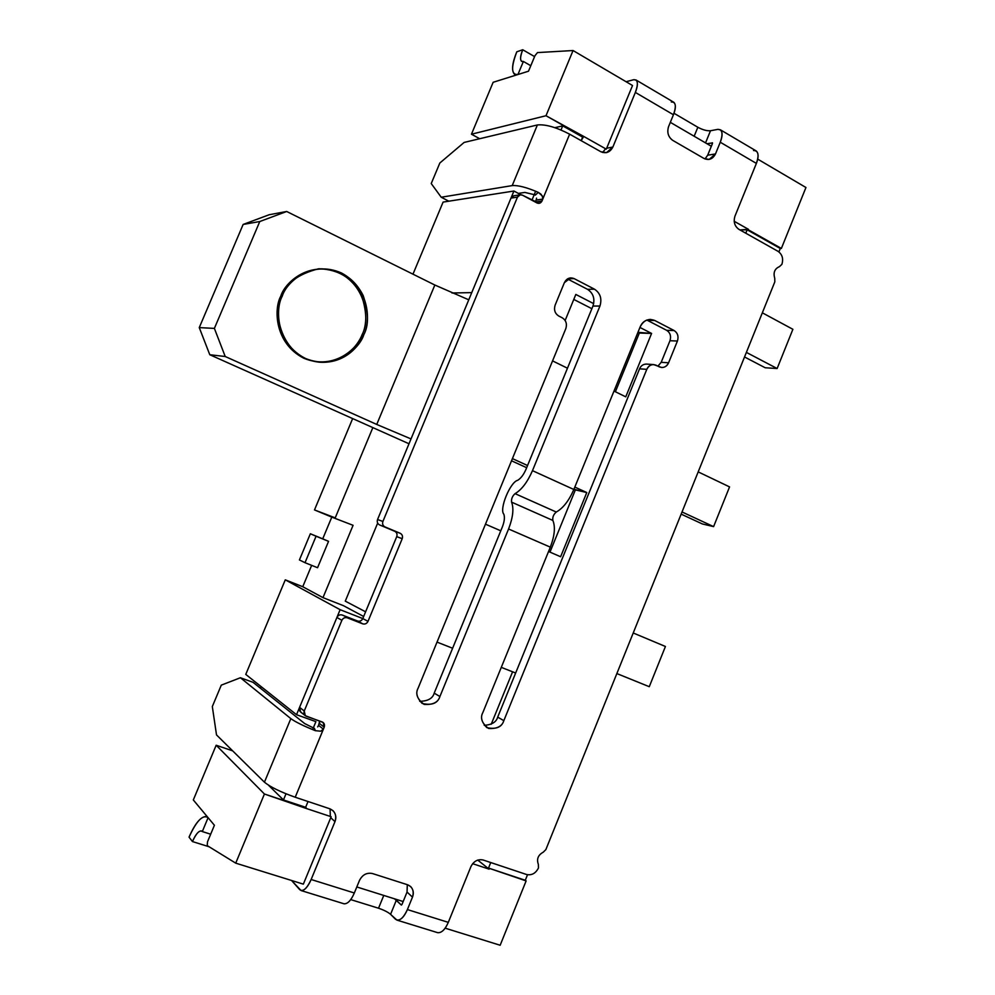 <?xml version="1.0" encoding="UTF-8"?>
<svg xmlns="http://www.w3.org/2000/svg" width="995" height="995" viewBox="0 0 995 995"><rect width="100%" height="100%" fill="white"/><g stroke="black" fill="none" stroke-linecap="round" stroke-linejoin="round"><path stroke-width="1.49" d="M340.128 609.699L296.522 714.708L315.912 721.636L312.617 729.596L315.912 721.636L296.522 714.708L340.128 609.699L362.802 618.567L340.128 609.699L285.279 579.836L340.128 609.699M286.013 793.811L283.463 799.943L305.639 807.306L308.027 801.51L305.639 807.306L306.261 807.903L264.421 794.01L235.728 863.15L207.196 845.588L207.532 841.758L214.41 825.265L207.532 841.758L207.196 845.588L235.728 863.15L303.351 884.145L235.728 863.15L264.421 794.01L306.05 808.4L305.639 807.306L283.463 799.943L286.013 793.811M528.507 71.205L534.974 55.683L537.487 52.586L573.058 50.534L632.521 85.508L573.058 50.534L545.994 115.731L583.555 136.9L562.722 125.88L561.018 129.972L562.722 125.88L582.635 137.099L581.155 140.656L583.742 136.439L545.994 115.731L573.058 50.534L537.487 52.586L534.974 55.683L528.507 71.205L493.147 82.286L528.507 71.205M535.646 191.227L531.915 200.231L535.646 191.227M520.895 194.759L513.93 191.028L471.754 292.617L451.991 292.99L471.754 292.617L513.93 191.028L520.895 194.759M317.554 567.722L328.549 541.342L317.554 567.722L305.017 562.697L299.42 559.949L310.353 533.768L328.549 541.342L322.728 538.83L331.783 517.114L353.076 525.31L322.989 597.634L343.399 605.656L363.672 616.477L343.399 605.656L322.989 597.634L302.754 586.727L285.279 579.836L245.765 674.411L296.522 714.708L245.765 674.411L285.279 579.836L302.754 586.727L322.989 597.634L353.076 525.31L331.783 517.114L322.728 538.83L310.353 533.768L316.074 536.23L305.017 562.697L317.554 567.722M303.351 884.145L331.148 816.721L306.05 808.4L331.148 816.721L303.351 884.145M356.807 886.955L403.174 901.532L356.807 886.955M491.219 724.248L512.587 671.799L491.219 724.248M372.851 427.614L335.228 517.873L372.851 427.614M583.742 136.439L606.291 149.15L632.521 85.508L606.291 149.15L583.742 136.439M711.325 146.265L670.319 122.335L711.325 146.265M268.501 785.217L283.463 799.943L268.501 785.217M261.113 686.587L260.429 688.217L261.113 686.587M216.176 745.243L264.421 794.01L216.176 745.243L193.316 799.955L214.41 825.265L193.316 799.955L216.176 745.243L232.681 750.864L216.176 745.243M493.147 82.286L471.456 134.213L545.994 115.731L471.456 134.213L479.702 138.715L471.456 134.213L493.147 82.286M554.936 127.658L562.722 125.88L554.936 127.658M443.098 202.084L513.93 191.028L443.098 202.084L412.975 274.172L443.098 202.084M352.653 418.584L314.495 509.925L335.228 517.873L314.495 509.925L331.783 517.114L314.495 509.925L352.653 418.584M311.659 565.359L302.754 586.727L311.659 565.359M472.637 863.685L489.117 869.157L477.712 860.078L489.117 869.157L488.508 868.063L490.746 862.541L488.508 868.063L489.117 869.157L472.637 863.685M747.145 229.808L739.981 229.944L748.389 229.285L734.173 221.276L748.389 229.285L747.145 229.808L745.777 233.203L747.145 229.808L780.291 248.489L747.145 229.808M500.162 945.25L445.163 928.173L500.162 945.25L526.119 880.911L488.508 868.063L525.285 880.276L527.524 874.754L525.285 880.276L526.119 880.911L500.162 945.25M778.911 251.909L780.291 248.489L781.373 248.427L748.203 229.733L781.373 248.427L805.95 187.508L757.73 159.138L805.95 187.508L781.373 248.427L780.291 248.489L778.911 251.909M520.223 194.809L513.743 195.779L510.995 198.08L517.462 197.134L520.223 194.809L522.474 195.182L539.166 203.341L541.976 201.015L535.285 202.047L536.118 200.057L542.748 199.124L536.118 200.057L535.335 201.923L541.976 201.015L542.897 197.396L541.019 194.212L538.307 192.383C526.753 187.383 518.059 185.132 512.201 185.605L441.22 197.234L431.233 183.553L439.84 163.006L464.13 142.434L537.387 124.96C545.422 124.139 556.168 127.211 569.637 134.176L600.818 151.713L606.515 152.633L612.858 147.049L606.664 148.23L612.858 147.049L635.357 92.423C638.504 83.655 637.907 79.426 633.591 79.737L626.079 81.727L633.591 79.737L635.992 79.973C638.056 82.038 637.845 86.192 635.357 92.423L673.428 114.748L668.565 126.639C666.824 132.447 668.217 137.024 672.732 140.37L704.062 158.491L709.174 159.424L715.48 153.939L707.681 155.208L712.42 143.578L707.681 155.208L704.995 158.951L707.681 155.208L715.48 153.939L720.268 142.223C723.241 133.641 722.395 129.362 717.743 129.387L710.505 130.743C706.947 131.029 702.719 129.872 697.843 127.26L694.162 136.24L697.843 127.26L674.001 113.268L697.843 127.26C702.719 129.872 706.947 131.029 710.505 130.743L717.743 129.387L720.343 129.773C722.681 131.987 722.644 136.128 720.268 142.223L756.374 163.404L734.969 216.126C733.278 221.798 734.596 226.213 738.912 229.347L778.102 251.374C782.294 254.446 783.562 258.762 781.896 264.334L779.433 266.648C774.645 268.737 773.09 272.618 774.744 278.289L774.819 281.871L545.857 849.618L774.819 281.871L774.744 278.289C773.09 272.618 774.645 268.737 779.433 266.648L781.896 264.334C783.562 258.762 782.294 254.446 778.102 251.374L738.912 229.347C734.596 226.213 733.278 221.798 734.969 216.126L756.374 163.404L720.268 142.223L715.48 153.939C712.768 159.088 708.962 160.605 704.062 158.491L672.732 140.37C668.217 137.024 666.824 132.447 668.565 126.639L673.428 114.748L635.357 92.423L612.858 147.049C610.034 152.334 606.017 153.889 600.818 151.713L569.637 134.176L541.976 201.015C540.807 203.167 539.153 203.826 537.001 202.968L522.474 195.182C520.31 194.311 518.631 194.97 517.462 197.134L382.901 521.455C382.167 523.892 382.826 525.708 384.903 526.877L400.239 533.308C402.291 534.477 402.95 536.268 402.216 538.693L368.001 621.365C366.794 623.629 365.041 624.45 362.752 623.853L347.205 617.795C344.879 617.186 343.113 618.019 341.894 620.283L304.259 710.99C303.512 713.465 304.209 715.218 306.36 716.288L322.144 721.935C324.258 722.979 324.955 724.733 324.208 727.183L295.216 797.231L329.88 808.811C335.116 811.286 336.82 815.564 334.979 821.646L311.149 879.505L354.332 892.988L359.506 880.376C362.478 874.717 366.782 872.428 372.404 873.523L407.664 884.791C412.664 887.092 414.256 891.197 412.477 897.129L407.403 909.579L448.297 922.353L470.921 866.62C473.769 861.135 477.849 858.921 483.147 860.003L526.566 874.505C531.728 875.55 535.683 873.374 538.457 867.976L538.357 864.356C536.442 859.083 538.084 855.016 543.27 852.168L545.857 849.618L543.27 852.168C538.084 855.016 536.442 859.083 538.357 864.356L538.457 867.976C535.683 873.374 531.728 875.55 526.566 874.505L483.147 860.003C477.849 858.921 473.769 861.135 470.921 866.62L448.297 922.353L407.403 909.579C404.219 916.855 400.736 920.375 396.943 920.114L390.575 914.33C387.938 912.092 383.921 910.052 378.535 908.224L350.737 899.604L378.535 908.224L383.772 895.425L378.535 908.224C383.921 910.052 387.938 912.092 390.575 914.33L395.463 919.218C399.269 921.644 403.249 918.435 407.403 909.579L412.477 897.129L407.042 892.055L407.303 884.679L407.042 892.055L402.017 904.38L407.042 892.055L412.477 897.129C413.995 893.174 413.41 889.667 410.711 886.582L407.664 884.791L372.404 873.523C366.782 872.428 362.478 874.717 359.506 880.376L354.332 892.988L311.149 879.505C307.878 886.98 304.507 890.662 301.05 890.537L291.585 880.5L299.731 889.679C303.102 892.005 306.908 888.61 311.149 879.505L334.979 821.646L330.738 817.691L334.979 821.646C336.559 817.579 335.912 813.947 333.064 810.714L329.88 808.811L295.216 797.231C280.59 792.02 270.329 787.008 264.434 782.194L216.512 734.919L212.321 706.549L221.288 685.145L240.404 677.744L290.839 718.626C295.266 721.872 303.438 725.902 315.365 730.691L320.701 731.188L322.865 729.982L324.208 727.183L319.383 723.44L319.656 721.039L318.574 725.392L319.383 723.44L324.208 727.183L323.164 722.494L305.303 715.691L304.259 710.99L341.894 620.283L336.895 617.485L299.582 707.358L304.259 710.99L299.582 707.358L336.895 617.485C338.101 615.233 339.855 614.4 342.156 615.01L357.591 621.029C359.867 621.626 361.608 620.805 362.802 618.567L396.731 536.641C397.465 534.228 396.806 532.449 394.766 531.293L379.543 524.912C377.491 523.743 376.819 521.952 377.553 519.527L382.901 521.455L517.462 197.134L510.995 198.08L377.553 519.527L510.995 198.08L513.917 195.754M418.062 688.279L565.819 328.624C567.237 323.91 566.043 320.29 562.237 317.791L558.73 316.012C554.912 313.5 553.705 309.868 555.135 305.129L564.389 282.642C566.677 278.364 569.924 277.008 574.115 278.6L594.475 289.184C600.321 293.127 602.137 298.749 599.935 306.05L532.474 470.66L573.841 489.49L640.208 326.795C643.665 320.241 648.516 318.126 654.772 320.489L674.15 330.551C677.707 332.964 678.801 336.459 677.433 341.024L668.59 362.789C666.414 366.968 663.342 368.324 659.374 366.894L656.066 365.227C652.086 363.772 649.001 365.153 646.8 369.344L503.831 720.654C502.114 726.362 497.027 728.974 488.545 728.464C481.916 723.315 479.988 718.067 482.786 712.706L550.322 547.15L508.569 528.992L439.902 696.525C438.161 702.358 432.9 704.982 424.094 704.398C417.203 699.112 415.189 693.739 418.062 688.279C415.512 692.843 416.88 697.893 422.166 703.44C431.793 705.666 437.7 703.353 439.902 696.525L508.569 528.992C512.997 517.475 514.005 508.52 511.579 502.139C511.194 498.905 512.363 496.07 515.062 493.657C521.741 489.664 527.537 481.99 532.474 470.66L599.935 306.05L592.958 306.05C595.147 298.811 593.331 293.226 587.523 289.321L567.448 278.911L587.523 289.321C593.331 293.226 595.147 298.811 592.958 306.05L526.032 469.242L592.958 306.05L599.935 306.05C602.137 298.749 600.321 293.127 594.475 289.184L587.523 289.321L594.475 289.184L574.115 278.6L567.585 278.824L574.115 278.6L570.695 277.854L564.389 282.642L555.135 305.129C553.705 309.868 554.912 313.5 558.73 316.012L562.237 317.791C566.043 320.29 567.237 323.91 565.819 328.624L418.062 688.279M330.34 816.46L330.066 808.873L330.34 816.46M301.659 712.607C299.532 711.562 298.836 709.808 299.582 707.358L300.614 712.022L305.303 715.691M602.634 152.471L605.569 148.752L602.634 152.471M419.716 701.313C427.912 701.152 432.738 698.428 434.206 693.142L502.313 527.064L434.206 693.142L439.902 696.525L434.206 693.142C432.738 698.428 427.912 701.152 419.716 701.313M653.628 364.568L646.327 364.07C643.131 364.195 640.867 365.774 639.549 368.809L646.8 369.344L639.549 368.809L497.687 717.121L503.831 720.654L646.8 369.344C648.131 366.284 650.407 364.692 653.628 364.568L661.774 367.541C664.996 367.429 667.259 365.849 668.59 362.789L661.19 362.317L668.59 362.789L677.433 341.024L669.971 340.725L661.19 362.317L657.931 366.172L661.19 362.317L669.971 340.725C671.326 336.198 670.244 332.74 666.7 330.34L674.15 330.551L654.772 320.489L650.307 319.383C645.506 319.793 642.136 322.268 640.208 326.795L573.841 489.49C568.966 500.696 563.108 508.209 556.28 512.039C553.531 514.403 552.387 517.189 552.859 520.435C555.508 526.852 554.663 535.758 550.322 547.15L482.786 712.706C480.262 717.271 481.63 722.258 486.866 727.643C496.082 729.584 501.729 727.258 503.831 720.654L497.687 717.121C496.331 722.071 491.841 724.808 484.229 725.33C491.841 724.808 496.331 722.071 497.687 717.121L639.549 368.809C640.917 365.7 643.23 364.12 646.501 364.083M666.7 330.34L647.434 320.353L666.7 330.34C670.244 332.74 671.326 336.198 669.971 340.725L677.433 341.024C678.801 336.459 677.707 332.964 674.15 330.551L666.7 330.34M526.032 469.242C523.668 474.665 520.895 478.359 517.674 480.311C510.224 482.003 499.042 509.216 503.806 514.141C504.938 517.251 504.44 521.554 502.313 527.064C504.44 521.554 504.938 517.251 503.806 514.141C499.042 509.216 510.224 482.003 517.674 480.311C520.895 478.359 523.668 474.665 526.032 469.242M712.519 142.919L706.947 143.703L712.519 142.919M671.314 102C675.792 101.813 676.5 106.067 673.428 114.748C675.866 108.592 676.003 104.438 673.814 102.298L635.992 79.973M192.445 841.559C196.363 833.026 199.647 829.693 202.308 831.559L208.092 817.691C202.893 814.246 196.55 820.726 189.05 837.131L192.445 841.559L189.05 837.131C195.07 823.362 200.828 816.485 206.326 816.485L208.092 817.691L202.308 831.559L201.363 830.9C198.527 830.9 195.555 834.457 192.445 841.559L209.112 846.77L192.445 841.559M401.458 905.04L402.017 904.38L401.458 905.04M394.468 898.796L401.271 904.99L396.333 900.214L390.575 914.33L396.333 900.214L394.468 898.796M396.943 920.114L437.7 932.688C441.631 932.999 445.163 929.554 448.297 922.353C445.076 929.691 441.494 933.123 437.551 932.638M712.42 143.578L712.271 142.782L712.42 143.578M753.538 150.519C758.339 150.593 759.284 154.897 756.374 163.404C758.725 157.372 758.675 153.23 756.237 150.966L720.343 129.773M301.05 890.537L344.071 903.808C347.678 903.982 351.098 900.388 354.332 892.988C351.024 900.525 347.553 904.119 343.922 903.758M517.935 74.513L523.382 61.454C519.9 61.814 519.676 57.909 522.736 49.75L516.791 51.802C510.883 67.498 511.268 75.073 517.935 74.513L514.539 74.326C511.343 70.881 512.089 63.369 516.791 51.802L522.736 49.75L534.589 56.615L522.736 49.75C520.323 55.72 519.925 59.588 521.567 61.367L523.382 61.454L530.795 65.72L523.382 61.454L517.935 74.513M210.679 834.208L202.308 831.559L210.679 834.208M710.505 130.743L705.542 142.894L710.505 130.743M654.772 320.489L647.434 320.353L654.772 320.489M646.787 320.054L647.434 320.353M532.474 470.66C527.537 481.99 521.741 489.664 515.062 493.657L556.28 512.039C563.108 508.209 568.966 500.696 573.841 489.49L532.474 470.66M552.859 520.435C552.387 517.189 553.531 514.403 556.28 512.039L515.062 493.657C512.363 496.07 511.194 498.905 511.579 502.139L552.859 520.435L511.579 502.139C514.005 508.52 512.997 517.475 508.569 528.992L550.322 547.15C554.663 535.758 555.508 526.852 552.859 520.435M318.574 725.392L323.4 729.161L318.574 725.392L317.679 726.91L318.574 725.392M538.307 192.383L535.285 195.132L538.307 192.383L542.399 196.027L542.748 199.124L569.637 134.176C556.168 127.211 545.422 124.139 537.387 124.96L512.201 185.605C518.059 185.132 526.753 187.383 538.307 192.383M536.566 198.154L536.118 200.057L536.566 198.154M441.22 197.234L448.795 201.189L441.22 197.234L512.201 185.605L537.387 124.96L464.13 142.434L439.84 163.006L431.233 183.553L441.22 197.234M518.395 193.416L524.887 192.421L534.215 194.672L524.887 192.421L518.395 193.416M314.42 728.34L315.365 730.691L314.42 728.34M313.313 727.892L304.644 723.539L253.028 682.309L240.404 677.744L253.028 682.309L304.644 723.539L313.313 727.892M290.839 718.626L264.434 782.194C270.329 787.008 280.59 792.02 295.216 797.231L323.4 729.161L320.701 731.188L315.365 730.691C303.438 725.902 295.266 721.872 290.839 718.626L240.404 677.744L221.288 685.145L212.321 706.549L216.512 734.919L264.434 782.194L290.839 718.626M347.205 617.795L362.752 623.853L342.156 615.01C339.855 614.4 338.101 615.233 336.895 617.485L341.894 620.283C343.113 618.019 344.879 617.186 347.205 617.795M368.001 621.365L402.216 538.693L396.731 536.641L362.802 618.567L368.001 621.365L362.802 618.567C361.608 620.805 359.867 621.626 357.591 621.029L362.752 623.853C365.041 624.45 366.794 623.629 368.001 621.365M379.543 524.912L400.239 533.308L384.903 526.877C382.826 525.708 382.167 523.892 382.901 521.455L377.553 519.527C376.819 521.952 377.491 523.743 379.543 524.912M394.766 531.293C396.806 532.449 397.465 534.228 396.731 536.641L402.216 538.693C402.95 536.268 402.291 534.477 400.239 533.308L394.766 531.293M409.007 443.77L209.783 354.73L199.261 327.604L243.141 224.447L269.21 214.733L286.684 211.487L434.84 285.03L468.769 299.818L434.84 285.03L286.684 211.487L259.77 221.537L243.141 224.447L199.261 327.604L214.385 328.4L259.77 221.537L214.385 328.4L225.218 356.508L209.783 354.73L409.007 443.77M345.277 601.142L377.652 523.121L345.277 601.142L365.6 611.801L345.277 601.142M376.744 424.442L225.218 356.508L376.744 424.442L434.84 285.03L376.744 424.442L411.022 438.919L376.744 424.442M437.029 642.111L452.625 648.243L437.029 642.111M501.281 667.359L515.659 673.006L501.281 667.359M565.148 320.452L575.831 294.445L593.692 303.649L575.831 294.445L565.148 320.452M639.934 327.442L651.588 333.437L625.755 396.843L613.99 391.06L625.755 396.843L651.588 333.437L639.934 327.442M567.461 368.212L552.561 360.887L567.461 368.212M512.413 458.608L527.561 465.523L512.413 458.608M574.824 487.077L586.776 492.537L560.62 556.74L548.543 551.504L560.62 556.74L586.776 492.537L574.824 487.077M500.783 530.808L485.473 524.178L500.783 530.808M318.985 268.762C339.133 269.434 353.436 278.675 361.894 296.473C366.968 312.778 367.055 325.489 362.13 334.594L363.822 334.681C359.829 348.088 336.061 370.911 305.49 358.474C275.814 343.462 275.217 308.574 282.257 296.162C286.324 282.331 311.211 259.658 341.459 272.966C370.526 288.649 370.513 322.529 363.822 334.681C368.909 325.328 368.697 312.268 363.175 295.515C353.921 277.369 339.021 268.463 318.487 268.812C297.99 274.135 285.913 283.252 282.257 296.162C271.946 309.283 280.005 358.312 319.731 362.23C345.078 363.797 359.692 345.7 363.822 334.681L362.13 334.594C358.013 345.576 343.437 363.623 318.151 362.068L318.114 362.056M511.517 460.797L526.666 467.7L511.517 460.797M573.941 489.241L586.776 492.537L575.371 489.888L549.986 552.125L575.371 489.888L573.941 489.241M573.779 299.42L591.876 308.699L573.779 299.42M637.944 332.33L651.588 333.437L639.337 333.051L615.395 391.756L639.337 333.051L637.944 332.33M362.13 334.594C368.809 322.479 368.809 288.699 339.817 273.065C309.656 259.794 284.831 282.393 280.764 296.199C273.749 308.574 274.359 343.35 303.948 358.312C334.444 370.725 358.15 347.964 362.13 334.594M269.21 214.733L243.141 224.447L259.77 221.537L286.684 211.487L269.21 214.733M199.261 327.604L209.783 354.73L225.218 356.508L214.385 328.4L199.261 327.604M649.275 686.699L616.85 673.565L649.275 686.699L665.431 646.489L649.275 686.699M633.23 632.982L665.431 646.489L633.23 632.982M698.192 471.891L729.559 486.903L713.602 526.616L682.023 511.965L713.602 526.616L702.37 523.955L713.602 526.616L729.559 486.903L698.192 471.891M681.152 514.129L702.37 523.955L681.152 514.129M762.344 312.816L792.891 329.295L777.132 368.523L746.374 352.392L777.132 368.523L765.205 367.764L777.132 368.523L792.891 329.295L762.344 312.816M744.534 356.969L765.205 367.764L744.534 356.969M328.549 541.342L316.074 536.23L328.549 541.342M310.353 533.768L299.42 559.949L305.017 562.697L316.074 536.23L310.353 533.768M514.539 74.326L515.957 75.135M206.326 816.485L207.358 816.808M318.151 362.068L319.731 362.23"/></g></svg>
